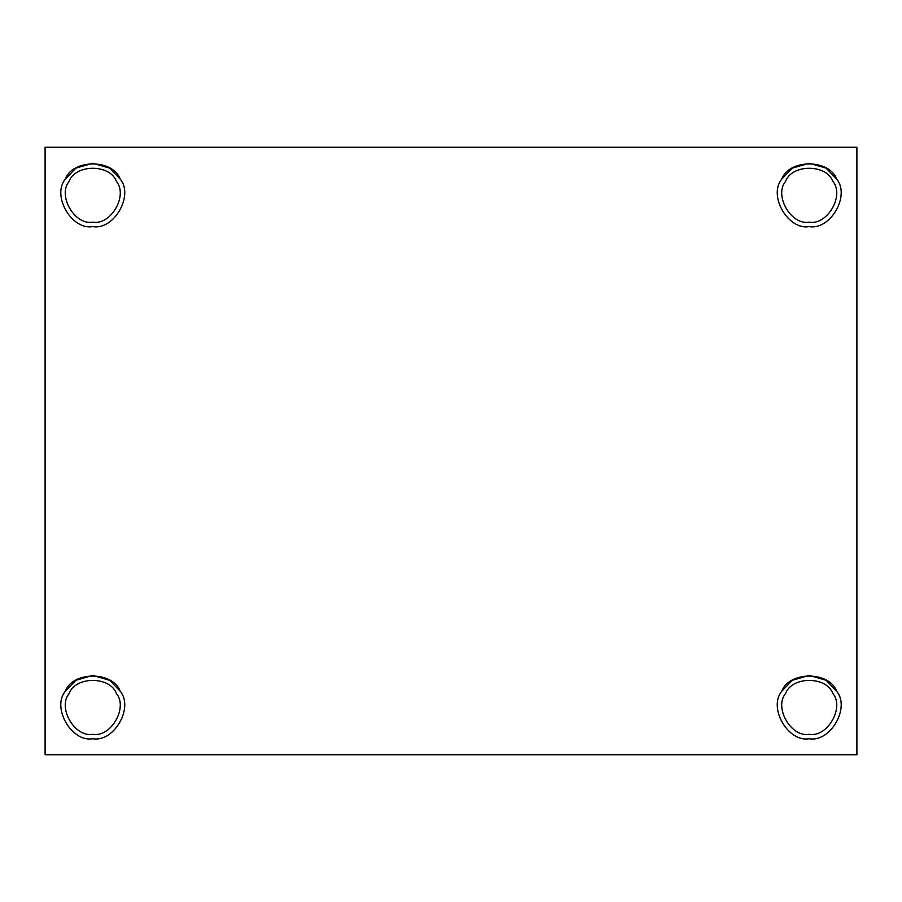 <?xml version="1.0" encoding="UTF-8"?>
<svg xmlns="http://www.w3.org/2000/svg" width="902" height="902" viewBox="0 0 902 902"><rect width="100%" height="100%" fill="white"/><g stroke="black" fill="none" stroke-linecap="round" stroke-linejoin="round"><path stroke-width="1.35" d="M92.771 734.318C110.957 737.588 128.287 707.563 116.369 693.446C110.112 676.072 75.441 676.072 69.183 693.446C57.254 707.563 74.595 737.588 92.771 734.318C74.595 737.588 57.254 707.563 69.183 693.446C75.441 676.072 110.112 676.072 116.369 693.446C128.287 707.563 110.957 737.588 92.771 734.318C110.957 737.588 128.287 707.563 116.369 693.446M120.203 691.236C112.919 671.032 72.622 671.032 65.35 691.236L75.892 680.277L92.771 675.406L109.649 680.277L120.203 691.236C134.06 707.642 113.911 742.538 92.771 738.738C113.911 742.538 134.06 707.642 120.203 691.236C112.919 671.032 72.622 671.032 65.35 691.236C51.482 707.642 71.641 742.538 92.771 738.738C71.641 742.538 51.482 707.642 65.35 691.236C72.622 671.032 112.919 671.032 120.203 691.236M92.771 222.174C110.957 225.444 128.287 195.418 116.369 181.313C110.112 163.927 75.441 163.927 69.183 181.313C57.254 195.418 74.595 225.444 92.771 222.174C74.595 225.444 57.254 195.418 69.183 181.313C75.441 163.927 110.112 163.927 116.369 181.313C128.287 195.418 110.957 225.444 92.771 222.174C110.957 225.444 128.287 195.418 116.369 181.313M120.203 179.092C112.919 158.887 72.622 158.887 65.35 179.092L75.892 168.133L92.771 163.262L109.649 168.133L120.203 179.092C134.06 195.497 113.911 230.405 92.771 226.594C113.911 230.405 134.06 195.497 120.203 179.092C112.919 158.887 72.622 158.887 65.35 179.092C51.482 195.497 71.641 230.405 92.771 226.594C71.641 230.405 51.482 195.497 65.35 179.092C72.622 158.887 112.919 158.887 120.203 179.092M809.229 222.174C827.405 225.444 844.746 195.418 832.817 181.313C826.559 163.927 791.888 163.927 785.631 181.313C773.713 195.418 791.043 225.444 809.229 222.174C791.043 225.444 773.713 195.418 785.631 181.313C791.888 163.927 826.559 163.927 832.817 181.313C844.746 195.418 827.405 225.444 809.229 222.174C827.405 225.444 844.746 195.418 832.817 181.313M836.65 179.092C829.378 158.887 789.081 158.887 781.797 179.092L792.351 168.133L809.229 163.262L826.108 168.133L836.65 179.092C850.518 195.497 830.359 230.405 809.229 226.594C830.359 230.405 850.518 195.497 836.65 179.092C829.378 158.887 789.081 158.887 781.797 179.092C767.94 195.497 788.089 230.405 809.229 226.594C788.089 230.405 767.94 195.497 781.797 179.092C789.081 158.887 829.378 158.887 836.65 179.092M809.229 734.318C827.405 737.588 844.746 707.563 832.817 693.446C826.559 676.072 791.888 676.072 785.631 693.446C773.713 707.563 791.043 737.588 809.229 734.318C791.043 737.588 773.713 707.563 785.631 693.446C791.888 676.072 826.559 676.072 832.817 693.446C844.746 707.563 827.405 737.588 809.229 734.318C827.405 737.588 844.746 707.563 832.817 693.446M836.65 691.236C829.378 671.032 789.081 671.032 781.797 691.236L792.351 680.277L809.229 675.406L826.108 680.277L836.65 691.236C850.518 707.642 830.359 742.538 809.229 738.738C830.359 742.538 850.518 707.642 836.65 691.236C829.378 671.032 789.081 671.032 781.797 691.236C767.94 707.642 788.089 742.538 809.229 738.738C788.089 742.538 767.94 707.642 781.797 691.236C789.081 671.032 829.378 671.032 836.65 691.236M856.9 754.748L45.1 754.748L856.9 754.748L856.9 147.251L45.1 147.251L45.1 754.748L45.1 147.251L856.9 147.251L856.9 754.748"/></g></svg>

